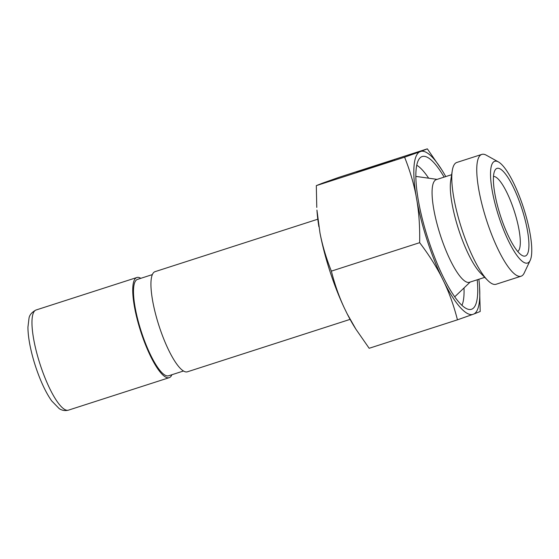 <?xml version="1.0" encoding="UTF-8"?>
<svg xmlns="http://www.w3.org/2000/svg" width="559" height="559" viewBox="0 0 559 559"><rect width="100%" height="100%" fill="white"/><g stroke="black" fill="none" stroke-linecap="round" stroke-linejoin="round"><path stroke-width="0.84" d="M479.566 287.04L480.188 311.496L474.053 313.941A85.59 20.976 72.1 0 0 479.566 287.04A85.59 20.976 72.1 0 0 478.86 279.255M472.425 314.535L457.444 319.832C454.041 306.409 449.667 293.992 444.321 282.588A85.59 20.976 72.1 0 0 472.425 314.535L474.053 313.941M355.943 329.251L354.706 327.281A85.59 20.976 -107.9 0 1 347.202 313.892L355.943 329.251L369.164 348.285L457.444 319.832M392.732 160.475L364.622 169.398L392.732 160.475M380.714 164.605L356.691 172.382L380.735 164.667M379.484 165.087L379.016 165.164M363.126 170.188L386.688 162.515L363.406 170.076M371.414 167.092L380.434 164.185L371.784 167.036M380.434 164.185L380.071 164.276M382.656 163.466L392.201 160.391L383.097 163.396M392.201 160.391L391.775 160.503M382.132 163.605L369.059 167.847L382.16 163.689M369.716 167.686L369.059 167.847M394.046 159.811L394.549 159.629M421.2 151.293L427.342 148.841L441.799 169.845A85.59 20.976 72.1 0 0 421.2 151.293L419.571 151.887A85.59 20.976 72.1 0 0 416.008 195.44C413.59 182.947 409.782 170.195 404.597 157.184L419.571 151.887M404.597 157.184L316.317 185.63L322.459 183.184L339.061 177.294L427.342 148.841M318.889 226.744A85.59 20.976 -107.9 0 1 316.939 210.086L319.965 232.865C322.382 245.359 326.183 258.111 331.368 271.129L419.655 242.676C419.942 227.897 419.089 214.195 417.084 201.568A85.59 20.976 72.1 0 0 441.617 277.068C435.852 265.798 428.536 254.331 419.655 242.676M331.368 271.129C334.778 284.552 339.152 296.962 344.498 308.365L347.202 313.892M344.498 308.365A85.59 20.976 -107.9 0 1 319.965 232.865M350.088 319.378L187.384 371.812A52.623 12.899 -107.9 0 1 159.042 325.925A52.623 12.899 -107.9 0 1 154.983 271.681A52.623 12.899 -107.9 0 1 155.102 271.639L317.805 219.205M171.899 374.733A52.623 12.899 -107.9 0 1 169.174 377.681A52.623 12.899 -107.9 0 1 140.833 331.794A52.623 12.899 -107.9 0 1 136.773 277.55A52.623 12.899 -107.9 0 1 136.892 277.509A52.623 12.899 -107.9 0 1 140.826 278.312M498.439 161.928L486.225 155.164A63.992 15.687 72.1 0 0 481.809 154.403L456.815 162.459A63.992 15.687 72.1 0 0 456.675 162.508A63.992 15.687 72.1 0 0 452.259 170.719A63.992 15.687 72.1 0 0 461.517 228.177A63.992 15.687 72.1 0 0 487.553 280.227A63.992 15.687 72.1 0 0 496.078 284.265L521.072 276.216A63.992 15.687 72.1 0 0 524.209 273.016L530.177 260.396A53.468 13.109 -107.9 0 1 500.955 222.894A53.468 13.109 -107.9 0 1 494.631 161.327A53.468 13.109 -107.9 0 1 498.439 161.928A53.468 13.109 -107.9 0 1 523.629 208.158A53.468 13.109 -107.9 0 1 530.177 260.396M452.259 170.719L450.708 180.711A53.937 13.22 72.1 0 0 458.506 229.141A53.937 13.22 72.1 0 0 480.454 273.016L487.553 280.227M451.644 174.688L436.334 179.621A53.937 13.22 72.1 0 0 440.296 235.011A53.937 13.22 72.1 0 0 469.427 282.295L484.737 277.362M437.082 179.376L417.175 176.581A63.146 15.477 72.1 0 0 415.889 176.581M454.6 296.703A63.146 15.477 72.1 0 0 455.648 295.949L470.175 282.057M428.648 178.195A76.303 18.706 72.1 0 0 416.776 165.247M461.937 305.382A76.303 18.706 72.1 0 0 464.019 287.941M477.225 279.786A80.251 19.67 -107.9 0 1 469.937 309.532A80.251 19.67 -107.9 0 1 428.089 238.945A80.251 19.67 -107.9 0 1 420.843 157.212A80.251 19.67 -107.9 0 1 444.132 177.105M481.809 154.403A63.992 15.687 72.1 0 0 481.669 154.452A63.992 15.687 72.1 0 0 486.609 220.414A63.992 15.687 72.1 0 0 521.072 276.216M521.757 208.29A46.048 11.285 72.1 0 0 494.771 170.649A46.048 11.285 72.1 0 0 500.41 215.641A46.048 11.285 72.1 0 0 522.099 255.456A46.048 11.285 72.1 0 0 521.757 208.29M493.506 176.462A39.465 9.678 -107.9 0 1 514.175 210.799A39.465 9.678 -107.9 0 1 517.683 251.473M445.768 176.581A85.59 20.976 72.1 0 0 441.799 169.845M441.617 277.068L444.321 282.588M416.008 195.44L417.084 201.568M316.317 185.63L316.771 207.403M183.45 371.008L168.566 375.802A50.652 12.417 -107.9 0 1 141.294 331.641A50.652 12.417 -107.9 0 1 137.381 279.423A50.652 12.417 -107.9 0 1 137.493 279.388L152.376 274.595M36.014 310.021A52.623 12.899 -107.9 0 1 36.132 309.979L35.783 310.105C31.709 312.369 29.452 315.08 29.005 318.253L27.95 327.085C27.95 332.067 28.565 337.825 29.802 344.372C31.891 355.21 35.098 366.138 39.423 377.143C43.316 386.954 47.403 394.871 51.687 400.908L59.163 408.58C60.127 409.202 63.286 411.431 68.415 410.159A52.623 12.899 -107.9 0 1 40.073 364.272A52.623 12.899 -107.9 0 1 36.014 310.021M136.892 277.509L36.132 309.979M169.174 377.681L68.415 410.159"/></g></svg>
